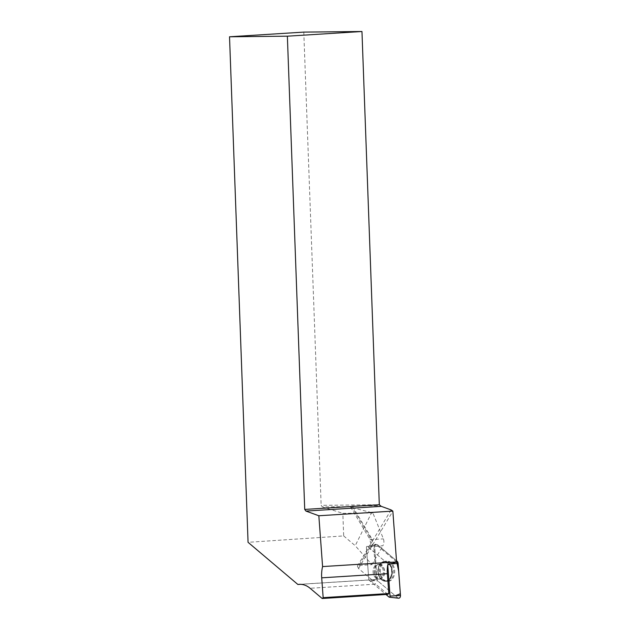 <?xml version="1.0" encoding="UTF-8"?>
<svg xmlns="http://www.w3.org/2000/svg" width="630" height="630" viewBox="0 0 630 630"><rect width="100%" height="100%" fill="white"/><g stroke="black" fill="none" stroke-linecap="round" stroke-linejoin="round"><path stroke-width="0.47" stroke-dasharray="3.15 2.36" d="M381.071 578.017A7.284 5.142 86.4 0 1 378.685 579.041A7.284 5.142 86.4 0 1 373.102 572.095A7.284 5.142 86.4 0 1 377.772 564.504A7.284 5.142 86.4 0 1 383.095 569.678A7.284 5.142 86.4 0 1 381.071 578.017M398.562 598.201A2.63 1.858 86.4 0 1 397.727 597.823L377.882 581.033A2.63 1.858 86.4 0 1 376.937 578.954L374.582 546.95A2.63 1.858 86.4 0 1 376.039 544.202A2.63 1.858 86.4 0 1 377.331 544.556L367.479 546.509L387.316 563.299A1.016 0.717 86.4 0 1 387.678 564.102L387.741 564.866L387.686 564.102A1.016 0.717 -93.6 0 0 387.316 563.299L367.479 546.509A1.016 0.717 -93.6 0 0 366.416 547.438L368.778 579.442A1.016 0.717 -93.6 0 0 369.141 580.246L385.985 594.492M377.331 544.556L396.506 560.779L379.961 546.785L374.653 545.903L376.472 572.568L377.89 581.033L395.293 595.767M391.49 579.907A10.175 7.174 86.4 0 1 387.663 581.348A10.175 7.174 86.4 0 1 380.662 573.773A10.175 7.174 86.4 0 1 383.56 562.472A10.175 7.174 86.4 0 1 386.395 561.094A10.175 7.174 86.4 0 1 394.23 567.929A10.175 7.174 86.4 0 1 391.49 579.907M350.831 506.63L350.564 506.937L352.391 507.685L371.48 539.626A5.3 3.741 86.4 0 1 371.566 546.462L369.44 547.942L371.086 546.304L370.889 543.737L372.236 541.383A10.6 7.481 -93.6 0 0 370.55 536.555L352.28 505.977L350.831 506.63L322.371 506.93L321.15 505.347L379.315 504.74M352.28 505.977L380.756 505.685M377.961 564.496A7.284 5.142 86.4 0 1 383.371 571.583A7.284 5.142 86.4 0 1 378.685 579.041A7.284 5.142 86.4 0 1 373.102 572.095A7.284 5.142 86.4 0 1 377.772 564.504A7.284 5.142 86.4 0 1 377.961 564.496M387.828 594.373L375.748 584.152L310.102 588.27M396.577 561.991A2.465 1.74 -93.6 0 0 396.175 561.543L376.338 544.753L367.479 546.517A1.016 0.717 -93.6 0 0 366.416 547.438L368.778 579.442A1.016 0.717 86.4 0 0 369.141 580.246L369.818 580.813A26.822 18.931 86.4 0 1 375.748 584.152M343.673 535.917L355.225 545.69L371.44 513.033L342.846 513.332L343.673 535.917L248.062 542.312M376.039 544.202L375.126 544.422A2.465 1.74 86.4 0 0 373.755 546.998L376.118 579.001A2.465 1.74 -93.6 0 0 376.283 579.836L369.818 580.813M386.221 561.18A10.08 7.111 -93.6 0 0 385.466 561.243A10.08 7.111 -93.6 0 0 379.488 571.693A10.08 7.111 -93.6 0 0 386.725 581.309A10.08 7.111 -93.6 0 0 393.711 571.339A10.08 7.111 -93.6 0 0 386.221 561.18M375.126 544.422A2.465 1.74 86.4 0 1 376.338 544.753M303.794 32.106L321.15 505.347M322.371 506.93L342.846 513.332M352.391 507.685L372.865 512.93L383.41 538.878C384.205 541.225 384.04 543.517 382.898 545.745L371.566 546.462M371.44 513.033L372.865 512.93M300.549 584.309L371.897 579.828L358.517 568.504L357.375 566.118L358.935 565.457L371.897 564.637L355.225 545.69M376.283 579.836A26.822 18.931 -93.6 0 0 373.22 579.679A26.822 18.931 -93.6 0 0 371.897 579.828M391.096 509.922L372.236 541.383M371.897 564.637L382.898 545.745M389.474 563.992L387.686 564.102L389.474 563.992M371.338 580.443L377.882 581.033M397.727 597.823L388.986 597.027M373.755 546.998L374.582 546.95M376.937 578.954L376.118 579.001M381.457 562.795A9.954 7.024 -93.6 0 0 378.622 573.851A9.954 7.024 -93.6 0 0 385.473 581.269A9.954 7.024 -93.6 0 0 392.348 570.882A9.954 7.024 -93.6 0 0 384.229 561.448A9.954 7.024 -93.6 0 0 381.457 562.795M381.174 562.976A9.773 6.898 86.4 0 1 390.364 565.575A9.773 6.898 86.4 0 1 389.789 578.647A9.773 6.898 86.4 0 1 380.488 578.474A9.773 6.898 86.4 0 1 379.63 564.834A9.773 6.898 86.4 0 1 381.174 562.976M376.677 565.449A7.284 5.142 -93.6 0 0 374.653 573.788A7.284 5.142 -93.6 0 0 379.977 578.962A7.284 5.142 -93.6 0 0 382.355 577.938A7.284 5.142 -93.6 0 0 384.379 569.599A7.284 5.142 -93.6 0 0 379.063 564.417A7.284 5.142 -93.6 0 0 376.677 565.449M379.071 564.425A7.284 5.142 86.4 0 1 384.473 571.512A7.284 5.142 86.4 0 1 379.788 578.978A7.284 5.142 86.4 0 1 374.204 572.024A7.284 5.142 86.4 0 1 378.874 564.433A7.284 5.142 86.4 0 1 379.071 564.425M384.418 561.621A9.749 6.883 86.4 0 1 391.309 574.883A9.749 6.883 86.4 0 1 380.323 578.513A9.749 6.883 86.4 0 1 379.465 564.827A9.749 6.883 86.4 0 1 384.418 561.621M384.772 561.417A9.938 7.009 86.4 0 1 392.159 571.426A9.938 7.009 86.4 0 1 385.269 581.262A9.938 7.009 86.4 0 1 378.142 571.78A9.938 7.009 86.4 0 1 384.032 561.48A9.938 7.009 86.4 0 1 384.772 561.417M370.834 544.005L369.747 539.036A5.3 2.213 -30.9 0 0 371.48 539.626L383.41 538.878M350.564 506.937L369.747 539.036A5.3 2.213 -30.9 0 1 370.55 536.555M358.517 568.504L392.852 511.245M369.44 547.942L358.935 565.457M386.725 581.309L385.269 581.262L380.323 578.513L380.985 579.175L378.685 579.041L381.174 579.159L380.488 578.474L385.473 581.269L387.663 581.348M385.466 561.243L384.032 561.48L379.465 564.827L380.04 564.086L377.772 564.504L380.221 564.07L379.63 564.834L381.245 562.889L386.395 561.094M373.22 579.679L299.211 584.333M357.375 566.118L371.267 542.958"/><path stroke-width="0.94" d="M385.985 594.492L388.986 597.027A1.016 0.717 -93.6 0 0 390.041 596.106L387.741 564.866L396.577 561.991A26.822 18.931 -93.6 0 1 396.593 561.936L322.584 566.583A26.822 18.931 -93.6 0 0 321.702 577.828L387.348 573.702L388.805 593.523L323.159 597.649L321.702 577.828M395.293 595.767L400.349 593.759L398.688 571.15L396.506 560.779L397.168 561.346A2.63 1.858 86.4 0 1 398.113 563.425L400.475 595.429A2.63 1.858 86.4 0 1 398.562 598.201L389.308 597.177M304.723 509.426L305.952 511.072L381.245 506.339L379.315 504.74L361.959 31.5L303.794 32.106L229.525 36.784L287.367 36.186L304.723 509.426L379.315 504.74M305.952 511.072L318.835 515.757L392.844 511.103L391.096 509.922L381.245 506.339M229.525 36.784L248.062 542.312L297.888 584.483A26.822 18.931 -93.6 0 1 299.211 584.333A26.822 18.931 -93.6 0 1 310.102 588.27L322.182 598.5L387.828 594.373L388.805 593.523M387.348 573.702A26.822 18.931 86.4 0 1 387.741 564.866M318.835 515.757L322.584 566.583M323.159 597.649L322.182 598.5M392.844 511.103L396.593 561.936M287.367 36.186L361.959 31.5M297.888 584.483L300.549 584.309M396.553 561.464L397.168 561.346M390.041 596.106L400.475 595.429M398.113 563.425L389.474 563.992"/></g></svg>
